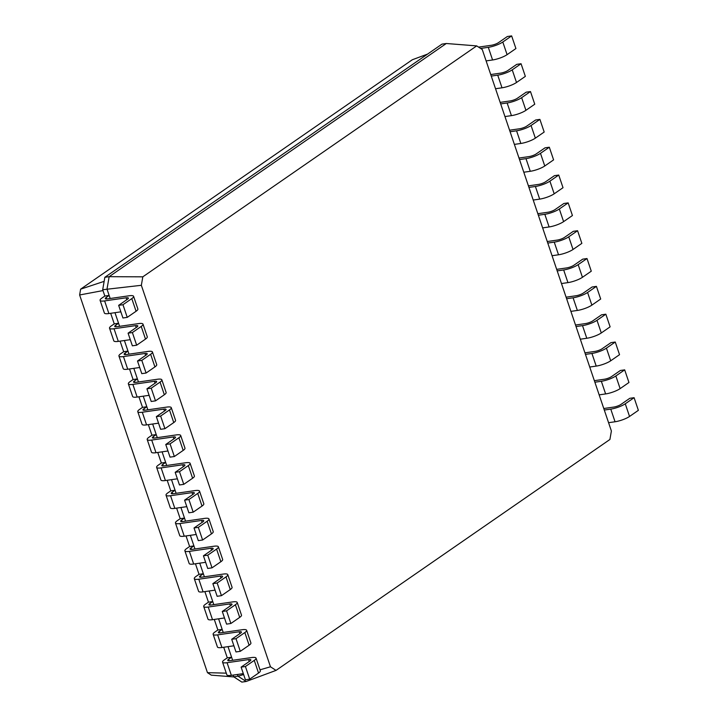<?xml version="1.0" encoding="UTF-8"?>
<svg xmlns="http://www.w3.org/2000/svg" width="718" height="718" viewBox="0 0 718 718"><rect width="100%" height="100%" fill="white"/><g stroke="black" fill="none" stroke-linecap="round" stroke-linejoin="round"><path stroke-width="1.08" d="M604.296 410.041L610.767 409.116A10.976 2.531 -18.7 0 0 625.261 403.794L634.093 397.691L629.794 398.31L620.953 404.422A5.493 1.265 161.3 0 1 613.71 407.079L603.775 408.506M608.577 422.696L615.048 421.762A10.976 2.531 -18.7 0 0 629.542 416.449L638.374 410.337L634.093 397.691M611.386 430.988L482.263 49.515L476.698 45.898L142.819 276.825L141.347 285.306L270.471 666.789L276.035 670.397L609.914 439.479L611.386 430.988M476.698 45.898L446.3 43.502L109.154 276.681L107 289.103L110.177 298.5M599.162 394.864L605.624 393.931A10.976 2.531 -18.7 0 0 620.128 388.618L628.959 382.506L624.678 369.86L620.37 370.479L611.539 376.591A5.493 1.265 161.3 0 1 604.287 379.248L594.36 380.675M276.035 670.397L246.166 681.481L241.867 682.1L233.718 676.805L238.017 676.185L246.166 681.481M142.819 276.825L109.154 276.681L104.846 277.301L102.692 289.722L104.837 296.049L109.136 295.421L106.192 297.458A5.493 1.265 -18.7 0 0 105.295 298.598A5.493 1.265 -18.7 0 0 107.556 298.876L129.078 295.78A10.976 2.531 161.3 0 1 133.593 296.328A10.976 2.531 161.3 0 1 131.798 298.607L122.966 304.719L118.658 305.338L127.49 299.226A5.493 1.265 -18.7 0 0 128.387 298.087A5.493 1.265 -18.7 0 0 126.135 297.817L104.613 300.914A10.976 2.531 161.3 0 1 100.098 300.357A10.976 2.531 161.3 0 1 101.884 298.078L104.837 296.049M141.347 285.306L102.692 289.722M270.471 666.789L260.006 669.813M243.635 674.561L238.017 676.185L237.443 674.48M228.019 646.649L232.641 660.291M218.595 618.817L223.217 632.459M209.18 590.986L213.793 604.628M199.757 563.154L204.379 576.796M190.342 535.323L194.955 548.965M180.918 507.5L185.54 521.142M171.503 479.669L176.116 493.311M162.08 451.837L166.702 465.479M152.656 424.006L157.278 437.648M143.241 396.174L147.854 409.816M133.817 368.343L138.439 381.985M124.402 340.52L129.016 354.162M114.979 312.689L119.601 326.331M446.3 43.502L441.992 44.121L104.846 277.301M480.602 48.429L488.303 47.325A10.976 2.531 -18.7 0 0 502.806 42.012L511.638 35.9L507.33 36.519L498.498 42.631A5.493 1.265 161.3 0 1 491.247 45.288L478.565 47.11M486.122 60.904L492.584 59.971A10.976 2.531 -18.7 0 0 507.087 54.658L515.919 48.546L511.638 35.9M491.256 76.081L497.727 75.157A10.976 2.531 -18.7 0 0 512.221 69.843L521.062 63.731L516.754 64.351L507.922 70.463A5.493 1.265 161.3 0 1 500.67 73.119L490.735 74.546M594.881 382.209L601.343 381.285A10.976 2.531 -18.7 0 0 615.847 375.972L624.678 369.86M495.537 88.736L502.008 87.802A10.976 2.531 -18.7 0 0 516.502 82.489L525.343 76.377L521.062 63.731M589.738 367.033L596.209 366.099A10.976 2.531 -18.7 0 0 610.704 360.786L619.535 354.683L615.254 342.028L610.955 342.648L602.115 348.76A5.493 1.265 161.3 0 1 594.872 351.416L584.937 352.843M500.679 103.913L507.141 102.979A10.976 2.531 -18.7 0 0 521.645 97.666L530.476 91.563L526.168 92.182L517.337 98.285A5.493 1.265 161.3 0 1 510.085 100.942L500.159 102.378M585.457 354.387L591.928 353.453A10.976 2.531 -18.7 0 0 606.423 348.14L615.254 342.028M504.96 116.567L511.422 115.634A10.976 2.531 -18.7 0 0 525.926 110.321L534.757 104.209L530.476 91.563M580.323 339.201L586.785 338.268A10.976 2.531 -18.7 0 0 601.289 332.955L610.12 326.852L605.839 314.197L601.531 314.816L592.7 320.928A5.493 1.265 161.3 0 1 585.448 323.585L575.522 325.021M510.094 131.744L516.565 130.811A10.976 2.531 -18.7 0 0 531.06 125.497L539.9 119.385L535.592 120.014L526.761 126.117A5.493 1.265 161.3 0 1 519.509 128.773L509.583 130.209M576.033 326.555L582.504 325.622A10.976 2.531 -18.7 0 0 596.999 320.309L605.839 314.197M514.384 144.39L520.846 143.465A10.976 2.531 -18.7 0 0 535.35 138.152L544.181 132.04L539.9 119.385M570.9 311.37L577.362 310.445A10.976 2.531 -18.7 0 0 591.865 305.132L600.697 299.02L596.416 286.365L592.108 286.994L583.276 293.097A5.493 1.265 161.3 0 1 576.024 295.753L566.098 297.189M519.518 159.576L525.989 158.642A10.976 2.531 -18.7 0 0 540.483 153.329L549.315 147.217L545.016 147.836L536.175 153.948A5.493 1.265 161.3 0 1 528.933 156.605L518.997 158.041M566.619 298.724L573.081 297.791A10.976 2.531 -18.7 0 0 587.584 292.477L596.416 286.365M523.799 172.221L530.27 171.297A10.976 2.531 -18.7 0 0 544.765 165.984L553.596 159.872L549.315 147.217M561.476 283.547L567.947 282.614A10.976 2.531 -18.7 0 0 582.442 277.301L591.282 271.189L587.001 258.543L582.693 259.162L573.861 265.265A5.493 1.265 161.3 0 1 566.61 267.922L556.674 269.358M528.942 187.407L535.404 186.474A10.976 2.531 -18.7 0 0 549.907 181.16L558.739 175.048L554.431 175.668L545.599 181.78A5.493 1.265 161.3 0 1 538.347 184.436L528.421 185.863M557.195 270.892L563.666 269.959A10.976 2.531 -18.7 0 0 578.161 264.646L587.001 258.543M533.223 200.053L539.685 199.119A10.976 2.531 -18.7 0 0 554.188 193.806L563.02 187.703L558.739 175.048M552.061 255.716L558.523 254.782A10.976 2.531 -18.7 0 0 573.027 249.469L581.858 243.357L577.577 230.711L573.269 231.331L564.438 237.443A5.493 1.265 161.3 0 1 557.186 240.099L547.26 241.526M538.356 215.238L544.827 214.305A10.976 2.531 -18.7 0 0 559.322 208.992L568.153 202.88L563.854 203.499L555.014 209.611A5.493 1.265 161.3 0 1 547.771 212.268L537.836 213.695M547.78 243.061L554.242 242.137A10.976 2.531 -18.7 0 0 568.746 236.823L577.577 230.711M542.637 227.884L549.108 226.951A10.976 2.531 -18.7 0 0 563.603 221.638L572.434 215.526L568.153 202.88M427.569 54.101L412.303 59.756L80.631 289.157L79.626 294.981L207.457 672.658L211.28 675.144L233.897 676.93M233.135 675.1L233.718 676.805M231.6 657.212L228.656 659.25A5.493 1.265 -18.7 0 0 227.759 660.389A5.493 1.265 -18.7 0 0 230.011 660.668L251.533 657.562A10.976 2.531 161.3 0 1 256.048 658.119A10.976 2.531 161.3 0 1 254.262 660.398L245.421 666.51L241.122 667.13L249.954 661.018A5.493 1.265 -18.7 0 0 250.851 659.878A5.493 1.265 -18.7 0 0 248.59 659.6L227.067 662.705A10.976 2.531 161.3 0 1 222.553 662.149A10.976 2.531 161.3 0 1 224.348 659.869L227.292 657.832L231.6 657.212M143.008 324.159A10.976 2.531 161.3 0 1 141.222 326.439L145.503 339.093A10.976 2.531 161.3 0 0 147.289 336.814L143.008 324.159A10.976 2.531 161.3 0 0 138.502 323.603L116.971 326.708A5.493 1.265 -18.7 0 1 114.718 326.43A5.493 1.265 -18.7 0 1 115.616 325.29L118.56 323.253L114.252 323.872L110.68 313.308M223.711 647.268L227.292 657.832M222.176 629.381L219.232 631.418A5.493 1.265 -18.7 0 0 218.335 632.558A5.493 1.265 -18.7 0 0 220.597 632.836L242.119 629.74A10.976 2.531 161.3 0 1 246.624 630.287A10.976 2.531 161.3 0 1 244.838 632.567L236.007 638.679L231.699 639.298L240.53 633.186A5.493 1.265 -18.7 0 0 241.427 632.046A5.493 1.265 -18.7 0 0 239.175 631.768L217.644 634.874A10.976 2.531 161.3 0 1 213.138 634.317A10.976 2.531 161.3 0 1 214.924 632.037L217.868 630L222.176 629.381M152.431 351.991A10.976 2.531 161.3 0 1 150.636 354.27L154.917 366.916A10.976 2.531 161.3 0 0 156.712 364.636L152.431 351.991A10.976 2.531 161.3 0 0 147.917 351.434L126.395 354.539A5.493 1.265 -18.7 0 1 124.142 354.261A5.493 1.265 -18.7 0 1 125.031 353.121L127.975 351.084L123.675 351.703L120.094 341.14M214.296 619.437L217.868 630M212.752 601.558L209.809 603.587A5.493 1.265 -18.7 0 0 208.92 604.727A5.493 1.265 -18.7 0 0 211.173 605.005L232.695 601.908A10.976 2.531 161.3 0 1 237.209 602.456A10.976 2.531 161.3 0 1 235.414 604.735L226.583 610.847L222.284 611.467L231.115 605.355A5.493 1.265 -18.7 0 0 232.004 604.215A5.493 1.265 -18.7 0 0 229.751 603.946L208.229 607.042A10.976 2.531 161.3 0 1 203.715 606.495A10.976 2.531 161.3 0 1 205.51 604.215L208.453 602.178L212.752 601.558M161.846 379.822A10.976 2.531 161.3 0 1 160.06 382.102L164.341 394.747A10.976 2.531 161.3 0 0 166.127 392.468L161.846 379.822A10.976 2.531 161.3 0 0 157.341 379.266L135.81 382.371A5.493 1.265 -18.7 0 1 133.557 382.093A5.493 1.265 -18.7 0 1 134.454 380.953L137.398 378.916L133.09 379.535L129.518 368.971M204.872 591.605L208.453 602.178M203.338 573.727L200.394 575.764A5.493 1.265 -18.7 0 0 199.496 576.904A5.493 1.265 -18.7 0 0 201.749 577.173L223.28 574.077A10.976 2.531 161.3 0 1 227.786 574.624A10.976 2.531 161.3 0 1 225.999 576.913L217.168 583.016L212.86 583.635L221.691 577.532A5.493 1.265 -18.7 0 0 222.589 576.392A5.493 1.265 -18.7 0 0 220.336 576.114L198.805 579.211A10.976 2.531 161.3 0 1 194.3 578.663A10.976 2.531 161.3 0 1 196.086 576.383L199.03 574.346L203.338 573.727M171.27 407.653A10.976 2.531 161.3 0 1 169.475 409.933L173.756 422.579A10.976 2.531 161.3 0 0 175.551 420.299L171.27 407.653A10.976 2.531 161.3 0 0 166.756 407.097L145.233 410.193A5.493 1.265 -18.7 0 1 142.981 409.924A5.493 1.265 -18.7 0 1 143.869 408.784L146.813 406.747L142.514 407.366L138.933 396.794M195.458 563.774L199.03 574.346M193.914 545.895L190.97 547.933A5.493 1.265 -18.7 0 0 190.082 549.073A5.493 1.265 -18.7 0 0 192.334 549.351L213.856 546.245A10.976 2.531 161.3 0 1 218.371 546.802A10.976 2.531 161.3 0 1 216.576 549.082L207.744 555.185L203.436 555.813L212.277 549.701A5.493 1.265 -18.7 0 0 213.165 548.561A5.493 1.265 -18.7 0 0 210.912 548.283L189.39 551.379A10.976 2.531 161.3 0 1 184.876 550.832A10.976 2.531 161.3 0 1 186.671 548.552L189.615 546.515L193.914 545.895M180.685 435.476A10.976 2.531 161.3 0 1 178.899 437.756L183.18 450.41A10.976 2.531 161.3 0 0 184.966 448.131L180.685 435.476A10.976 2.531 161.3 0 0 176.179 434.928L154.657 438.025A5.493 1.265 -18.7 0 1 152.395 437.747A5.493 1.265 -18.7 0 1 153.293 436.607L156.237 434.578L151.929 435.198L148.357 424.625M186.034 535.942L189.615 546.515M184.499 518.064L181.555 520.101A5.493 1.265 -18.7 0 0 180.658 521.241A5.493 1.265 -18.7 0 0 182.911 521.519L204.442 518.414A10.976 2.531 161.3 0 1 208.947 518.97A10.976 2.531 161.3 0 1 207.161 521.25L198.321 527.362L194.022 527.981L202.853 521.869A5.493 1.265 -18.7 0 0 203.75 520.73A5.493 1.265 -18.7 0 0 201.489 520.451L179.967 523.557A10.976 2.531 161.3 0 1 175.461 523A10.976 2.531 161.3 0 1 177.247 520.721L180.191 518.683L184.499 518.064M190.108 463.307A10.976 2.531 161.3 0 1 188.322 465.587L192.603 478.242A10.976 2.531 161.3 0 0 194.39 475.962L190.108 463.307A10.976 2.531 161.3 0 0 185.594 462.76L164.072 465.856A5.493 1.265 -18.7 0 1 161.819 465.578A5.493 1.265 -18.7 0 1 162.717 464.438L165.661 462.401L161.353 463.02L157.772 452.457M176.619 508.12L180.191 518.683M175.075 490.232L172.132 492.27A5.493 1.265 -18.7 0 0 171.234 493.41A5.493 1.265 -18.7 0 0 173.496 493.688L195.018 490.582A10.976 2.531 161.3 0 1 199.532 491.139A10.976 2.531 161.3 0 1 197.737 493.419L188.906 499.531L184.598 500.15L193.429 494.038A5.493 1.265 -18.7 0 0 194.327 492.898A5.493 1.265 -18.7 0 0 192.074 492.62L170.552 495.725A10.976 2.531 161.3 0 1 166.037 495.169A10.976 2.531 161.3 0 1 167.824 492.889L170.776 490.852L175.075 490.232M167.195 480.288L170.776 490.852M226.278 673.152L207.457 672.658M102.979 290.575L79.626 294.981M104.146 281.357L80.631 289.157M256.048 658.119L260.329 670.765A10.976 2.531 161.3 0 1 258.543 673.044L249.702 679.156L245.403 679.775L241.122 667.13M243.321 673.628L231.349 675.351A10.976 2.531 161.3 0 1 226.843 674.803L222.553 662.149M133.593 296.328L137.874 308.982A10.976 2.531 161.3 0 1 136.079 311.262L127.248 317.365L122.94 317.993L118.658 305.338M120.857 311.836L108.894 313.56A10.976 2.531 161.3 0 1 104.379 313.012L100.098 300.357M141.222 326.439L132.381 332.551L128.082 333.17L136.914 327.058A5.493 1.265 -18.7 0 0 137.811 325.918A5.493 1.265 -18.7 0 0 135.549 325.64L114.027 328.745A10.976 2.531 161.3 0 1 109.522 328.189A10.976 2.531 161.3 0 1 111.308 325.909L114.252 323.872M246.624 630.287L250.905 642.942A10.976 2.531 161.3 0 1 249.119 645.222L240.288 651.325L235.98 651.944L231.699 639.298M233.897 645.796L221.934 647.519A10.976 2.531 161.3 0 1 217.419 646.972L213.138 634.317M145.503 339.093L136.671 345.196L132.363 345.816L128.082 333.17M130.281 339.668L118.308 341.391A10.976 2.531 161.3 0 1 113.803 340.844L109.522 328.189M150.636 354.27L141.805 360.382L137.497 361.001L146.337 354.889A5.493 1.265 -18.7 0 0 147.226 353.75A5.493 1.265 -18.7 0 0 144.973 353.471L123.451 356.577A10.976 2.531 161.3 0 1 118.937 356.02A10.976 2.531 161.3 0 1 120.732 353.741L123.675 351.703M237.209 602.456L241.49 615.111A10.976 2.531 161.3 0 1 239.695 617.39L230.864 623.502L226.565 624.121L222.284 611.467M224.483 617.965L212.51 619.697A10.976 2.531 161.3 0 1 207.996 619.14L203.715 606.495M154.917 366.916L146.086 373.028L141.778 373.647L137.497 361.001M139.705 367.499L127.732 369.223A10.976 2.531 161.3 0 1 123.218 368.675L118.937 356.02M160.06 382.102L151.229 388.205L146.921 388.833L155.752 382.721A5.493 1.265 -18.7 0 0 156.65 381.581A5.493 1.265 -18.7 0 0 154.397 381.303L132.866 384.408A10.976 2.531 161.3 0 1 128.36 383.852A10.976 2.531 161.3 0 1 130.146 381.572L133.09 379.535M227.786 574.624L232.067 587.279A10.976 2.531 161.3 0 1 230.281 589.559L221.449 595.671L217.141 596.29L212.86 583.635M215.059 590.142L203.086 591.865A10.976 2.531 161.3 0 1 198.581 591.309L194.3 578.663M164.341 394.747L155.51 400.859L151.202 401.479L146.921 388.833M149.12 395.331L137.147 397.054A10.976 2.531 161.3 0 1 132.642 396.498L128.36 383.852M169.475 409.933L160.644 416.036L156.344 416.655L165.176 410.552A5.493 1.265 -18.7 0 0 166.064 409.413A5.493 1.265 -18.7 0 0 163.812 409.134L142.29 412.231A10.976 2.531 161.3 0 1 137.775 411.683A10.976 2.531 161.3 0 1 139.57 409.404L142.514 407.366M218.371 546.802L222.652 559.448A10.976 2.531 161.3 0 1 220.857 561.727L212.025 567.839L207.717 568.459L203.436 555.813M205.644 562.311L193.672 564.034A10.976 2.531 161.3 0 1 189.157 563.477L184.876 550.832M173.756 422.579L164.925 428.691L160.626 429.31L156.344 416.655M158.543 423.162L146.571 424.885A10.976 2.531 161.3 0 1 142.056 424.329L137.775 411.683M178.899 437.756L170.067 443.868L165.759 444.487L174.591 438.375A5.493 1.265 -18.7 0 0 175.488 437.235A5.493 1.265 -18.7 0 0 173.235 436.966L151.704 440.062A10.976 2.531 161.3 0 1 147.199 439.515A10.976 2.531 161.3 0 1 148.985 437.235L151.929 435.198M208.947 518.97L213.228 531.616A10.976 2.531 161.3 0 1 211.442 533.896L202.611 540.008L198.303 540.627L194.022 527.981M196.22 534.479L184.248 536.202A10.976 2.531 161.3 0 1 179.742 535.655L175.461 523M183.18 450.41L174.348 456.522L170.04 457.142L165.759 444.487M167.958 450.985L155.994 452.717A10.976 2.531 161.3 0 1 151.48 452.161L147.199 439.515M188.322 465.587L179.482 471.699L175.183 472.318L184.014 466.206A5.493 1.265 -18.7 0 0 184.912 465.067A5.493 1.265 -18.7 0 0 182.65 464.788L161.128 467.894A10.976 2.531 161.3 0 1 156.614 467.337A10.976 2.531 161.3 0 1 158.409 465.058L161.353 463.02M199.532 491.139L203.813 503.785A10.976 2.531 161.3 0 1 202.018 506.064L193.187 512.176L188.879 512.796L184.598 500.15M186.797 506.648L174.833 508.371A10.976 2.531 161.3 0 1 170.319 507.823L166.037 495.169M192.603 478.242L183.763 484.345L179.464 484.964L175.183 472.318M177.382 478.816L165.409 480.539A10.976 2.531 161.3 0 1 160.904 479.992L156.614 467.337M122.966 304.719L127.248 317.365M245.421 666.51L249.702 679.156M132.381 332.551L136.671 345.196M236.007 638.679L240.288 651.325M141.805 360.382L146.086 373.028M226.583 610.847L230.864 623.502M151.229 388.205L155.51 400.859M217.168 583.016L221.449 595.671M160.644 416.036L164.925 428.691M207.744 555.185L212.025 567.839M170.067 443.868L174.348 456.522M198.321 527.362L202.611 540.008M179.482 471.699L183.763 484.345M188.906 499.531L193.187 512.176M615.048 421.762L610.767 409.116M629.542 416.449L625.261 403.794M620.128 388.618L615.847 375.972M605.624 393.931L601.343 381.285M106.192 297.458L106.704 298.966M228.656 659.25L229.159 660.748M115.616 325.29L116.119 326.789M219.232 631.418L219.744 632.926M125.031 353.121L125.542 354.62M209.809 603.587L210.32 605.095M134.454 380.953L134.957 382.452M200.394 575.764L200.896 577.263M143.869 408.784L144.381 410.283M190.97 547.933L191.482 549.432M153.293 436.607L153.805 438.115M181.555 520.101L182.058 521.6M162.717 464.438L163.219 465.946M172.132 492.27L172.643 493.769M507.087 54.658L502.806 42.012M492.584 59.971L488.303 47.325M516.502 82.489L512.221 69.843M502.008 87.802L497.727 75.157M610.704 360.786L606.423 348.14M596.209 366.099L591.928 353.453M525.926 110.321L521.645 97.666M511.422 115.634L507.141 102.979M601.289 332.955L596.999 320.309M586.785 338.268L582.504 325.622M535.35 138.152L531.06 125.497M520.846 143.465L516.565 130.811M591.865 305.132L587.584 292.477M577.362 310.445L573.081 297.791M544.765 165.984L540.483 153.329M530.27 171.297L525.989 158.642M582.442 277.301L578.161 264.646M567.947 282.614L563.666 269.959M554.188 193.806L549.907 181.16M539.685 199.119L535.404 186.474M573.027 249.469L568.746 236.823M558.523 254.782L554.242 242.137M563.603 221.638L559.322 208.992M549.108 226.951L544.827 214.305M104.613 300.914L108.894 313.56M126.135 297.817L126.781 299.72M131.798 298.607L136.079 311.262M227.067 662.705L231.349 675.351M248.59 659.6L249.236 661.511M254.262 660.398L258.543 673.044M114.027 328.745L118.308 341.391M135.549 325.64L136.196 327.552M217.644 634.874L221.934 647.519M239.175 631.768L239.821 633.68M244.838 632.567L249.119 645.222M123.451 356.577L127.732 369.223M144.973 353.471L145.619 355.383M208.229 607.042L212.51 619.697M229.751 603.946L230.397 605.848M235.414 604.735L239.695 617.39M132.866 384.408L137.147 397.054M154.397 381.303L155.043 383.215M198.805 579.211L203.086 591.865M220.336 576.114L220.982 578.026M225.999 576.913L230.281 589.559M142.29 412.231L146.571 424.885M163.812 409.134L164.458 411.046M189.39 551.379L193.672 564.034M210.912 548.283L211.559 550.194M216.576 549.082L220.857 561.727M151.704 440.062L155.994 452.717M173.235 436.966L173.882 438.869M179.967 523.557L184.248 536.202M201.489 520.451L202.135 522.363M207.161 521.25L211.442 533.896M161.128 467.894L165.409 480.539M182.65 464.788L183.296 466.7M170.552 495.725L174.833 508.371M192.074 492.62L192.72 494.531M197.737 493.419L202.018 506.064"/></g></svg>
